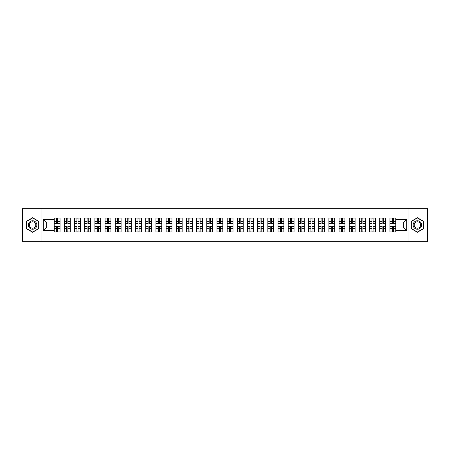 <?xml version="1.0" encoding="UTF-8"?>
<svg xmlns="http://www.w3.org/2000/svg" width="450" height="450" viewBox="0 0 450 450"><rect width="100%" height="100%" fill="white"/><g stroke="black" fill="none" stroke-linecap="round" stroke-linejoin="round"><path stroke-width="0.67" d="M408.066 241.307L427.5 241.307L427.5 208.693L22.5 208.693L22.5 241.307L408.066 241.307L408.066 208.693M64.367 232.009L64.367 219.977L60.064 219.977L60.064 232.009M60.064 219.977L60.064 217.991M64.367 219.977L64.367 217.991M70.239 217.991L70.239 232.009M74.543 232.009L74.543 217.991M80.415 217.991L80.415 232.009M84.718 232.009L84.718 217.991M90.585 217.991L90.585 232.009M94.894 232.009L94.894 217.991M100.761 217.991L100.761 232.009M105.064 232.009L105.064 217.991M110.936 217.991L110.936 232.009M115.239 232.009L115.239 217.991M121.106 217.991L121.106 232.009M125.415 232.009L125.415 217.991M131.282 217.991L131.282 232.009M135.585 232.009L135.585 217.991M141.457 217.991L141.457 232.009M145.761 232.009L145.761 217.991M151.633 217.991L151.633 232.009M155.936 232.009L155.936 217.991M161.803 217.991L161.803 232.009M166.106 232.009L166.106 217.991M171.979 217.991L171.979 232.009M176.282 232.009L176.282 217.991M182.154 217.991L182.154 232.009M186.458 232.009L186.458 217.991M192.324 217.991L192.324 232.009M196.633 232.009L196.633 217.991M202.5 217.991L202.5 232.009M206.803 232.009L206.803 217.991M212.676 217.991L212.676 232.009M216.979 232.009L216.979 217.991M222.846 217.991L222.846 232.009M227.154 232.009L227.154 217.991M233.021 217.991L233.021 232.009M237.324 232.009L237.324 217.991M243.197 217.991L243.197 232.009M247.5 232.009L247.5 217.991M253.367 217.991L253.367 232.009M257.676 232.009L257.676 217.991M263.543 217.991L263.543 232.009M267.846 232.009L267.846 217.991M273.718 217.991L273.718 232.009M278.021 232.009L278.021 217.991M283.894 217.991L283.894 232.009M288.197 232.009L288.197 217.991M294.064 217.991L294.064 232.009M298.367 232.009L298.367 217.991M304.239 217.991L304.239 232.009M308.543 232.009L308.543 217.991M314.415 217.991L314.415 232.009M318.718 232.009L318.718 217.991M324.585 217.991L324.585 232.009M328.894 232.009L328.894 217.991M334.761 217.991L334.761 232.009M339.064 232.009L339.064 217.991M344.936 217.991L344.936 232.009M349.239 232.009L349.239 217.991M355.106 217.991L355.106 232.009M359.415 232.009L359.415 217.991M365.282 217.991L365.282 232.009M369.585 232.009L369.585 217.991M375.457 217.991L375.457 232.009M379.761 232.009L379.761 217.991M385.633 217.991L385.633 232.009M389.936 232.009L389.936 217.991M389.936 227.019L385.633 227.019M379.761 227.019L375.457 227.019M369.585 227.019L365.282 227.019M359.415 227.019L355.106 227.019M349.239 227.019L344.936 227.019M339.064 227.019L334.761 227.019M328.894 227.019L324.585 227.019M318.718 227.019L314.415 227.019M308.543 227.019L304.239 227.019M298.367 227.019L294.064 227.019M288.197 227.019L283.894 227.019M278.021 227.019L273.718 227.019M267.846 227.019L263.543 227.019M257.676 227.019L253.367 227.019M247.5 227.019L243.197 227.019M237.324 227.019L233.021 227.019M227.154 227.019L222.846 227.019M216.979 227.019L212.676 227.019M206.803 227.019L202.5 227.019M196.633 227.019L192.324 227.019M186.458 227.019L182.154 227.019M176.282 227.019L171.979 227.019M166.106 227.019L161.803 227.019M155.936 227.019L151.633 227.019M145.761 227.019L141.457 227.019M135.585 227.019L131.282 227.019M125.415 227.019L121.106 227.019M115.239 227.019L110.936 227.019M105.064 227.019L100.761 227.019M94.894 227.019L90.585 227.019M84.718 227.019L80.415 227.019M74.543 227.019L70.239 227.019M64.367 227.019L60.064 227.019M389.936 222.981L385.633 222.981M379.761 222.981L375.457 222.981M369.585 222.981L365.282 222.981M359.415 222.981L355.106 222.981M349.239 222.981L344.936 222.981M339.064 222.981L334.761 222.981M328.894 222.981L324.585 222.981M318.718 222.981L314.415 222.981M308.543 222.981L304.239 222.981M298.367 222.981L294.064 222.981M288.197 222.981L283.894 222.981M278.021 222.981L273.718 222.981M267.846 222.981L263.543 222.981M257.676 222.981L253.367 222.981M247.5 222.981L243.197 222.981M237.324 222.981L233.021 222.981M227.154 222.981L222.846 222.981M216.979 222.981L212.676 222.981M206.803 222.981L202.5 222.981M196.633 222.981L192.324 222.981M186.458 222.981L182.154 222.981M176.282 222.981L171.979 222.981M166.106 222.981L161.803 222.981M155.936 222.981L151.633 222.981M145.761 222.981L141.457 222.981M135.585 222.981L131.282 222.981M125.415 222.981L121.106 222.981M115.239 222.981L110.936 222.981M105.064 222.981L100.761 222.981M94.894 222.981L90.585 222.981M84.718 222.981L80.415 222.981M74.543 222.981L70.239 222.981M64.367 222.981L60.064 222.981M46.693 227.019L54.197 227.019L54.197 222.981L46.693 222.981L46.693 227.019L43.239 230.479L43.239 219.521L54.197 219.521L54.197 222.981M395.803 222.981L395.803 227.019L403.307 227.019L403.307 222.981L395.803 222.981L395.803 217.991L54.197 217.991L54.197 219.521M395.803 219.521L406.761 219.521L406.761 230.479L395.803 230.479L395.803 227.019M54.197 227.019L54.197 232.009L395.803 232.009L395.803 230.479M54.197 230.479L43.239 230.479M41.934 241.307L41.934 208.693M38.902 221.366L32.608 217.732L26.314 221.366L26.314 228.634L32.608 232.268L38.902 228.634L38.902 221.366M423.686 221.366L417.392 217.732L411.098 221.366L411.098 228.634L417.392 232.268L423.686 228.634L423.686 221.366M57.684 231.03L56.576 231.03M56.576 218.97L57.684 218.97M67.86 231.03L66.752 231.03M66.752 218.97L67.86 218.97M78.03 231.03L76.922 231.03M76.922 218.97L78.03 218.97M88.206 231.03L87.097 231.03M87.097 218.97L88.206 218.97M98.381 231.03L97.273 231.03M97.273 218.97L98.381 218.97M108.557 231.03L107.443 231.03M107.443 218.97L108.557 218.97M118.727 231.03L117.619 231.03M117.619 218.97L118.727 218.97M128.903 231.03L127.794 231.03M127.794 218.97L128.903 218.97M139.078 231.03L137.97 231.03M137.97 218.97L139.078 218.97M149.248 231.03L148.14 231.03M148.14 218.97L149.248 218.97M159.424 231.03L158.316 231.03M158.316 218.97L159.424 218.97M169.599 231.03L168.491 231.03M168.491 218.97L169.599 218.97M179.769 231.03L178.661 231.03M178.661 218.97L179.769 218.97M189.945 231.03L188.837 231.03M188.837 218.97L189.945 218.97M200.121 231.03L199.013 231.03M199.013 218.97L200.121 218.97M210.296 231.03L209.183 231.03M209.183 218.97L210.296 218.97M220.466 231.03L219.358 231.03M219.358 218.97L220.466 218.97M230.642 231.03L229.534 231.03M229.534 218.97L230.642 218.97M240.817 231.03L239.704 231.03M239.704 218.97L240.817 218.97M250.987 231.03L249.879 231.03M249.879 218.97L250.987 218.97M261.163 231.03L260.055 231.03M260.055 218.97L261.163 218.97M271.339 231.03L270.231 231.03M270.231 218.97L271.339 218.97M281.509 231.03L280.401 231.03M280.401 218.97L281.509 218.97M291.684 231.03L290.576 231.03M290.576 218.97L291.684 218.97M301.86 231.03L300.752 231.03M300.752 218.97L301.86 218.97M312.03 231.03L310.922 231.03M310.922 218.97L312.03 218.97M322.206 231.03L321.098 231.03M321.098 218.97L322.206 218.97M332.381 231.03L331.273 231.03M331.273 218.97L332.381 218.97M342.557 231.03L341.443 231.03M341.443 218.97L342.557 218.97M352.727 231.03L351.619 231.03M351.619 218.97L352.727 218.97M362.902 231.03L361.794 231.03M361.794 218.97L362.902 218.97M373.078 231.03L371.97 231.03M371.97 218.97L373.078 218.97M383.248 231.03L382.14 231.03M382.14 218.97L383.248 218.97M393.424 231.03L392.316 231.03M392.316 218.97L393.424 218.97M43.239 219.521L46.693 222.981M403.307 227.019L406.761 230.479M403.307 222.981L406.761 219.521M57.684 223.599L57.684 218.053L60.03 218.053L60.03 223.599L57.684 223.599M56.576 218.903L57.684 218.903M58.629 218.053L54.231 218.053L54.231 223.599L56.576 223.599L56.576 218.053L55.631 218.053M56.576 226.401L56.576 231.947L54.231 231.947L54.231 226.401L56.576 226.401M57.684 231.097L56.576 231.097M55.631 231.947L60.03 231.947L60.03 226.401L57.684 226.401L57.684 231.947L58.629 231.947M67.86 223.599L67.86 218.053L70.206 218.053L70.206 223.599L67.86 223.599M66.752 218.903L67.86 218.903M68.805 218.053L64.401 218.053L64.401 223.599L66.752 223.599L66.752 218.053L65.807 218.053M78.03 223.599L78.03 218.053L80.381 218.053L80.381 223.599L78.03 223.599M76.922 218.903L78.03 218.903M78.981 218.053L74.576 218.053L74.576 223.599L76.922 223.599L76.922 218.053L75.977 218.053M88.206 223.599L88.206 218.053L90.557 218.053L90.557 223.599L88.206 223.599M87.097 218.903L88.206 218.903M89.151 218.053L84.752 218.053L84.752 223.599L87.097 223.599L87.097 218.053L86.153 218.053M28.935 227.121A4.241 4.241 0 0 0 34.729 228.673A4.241 4.241 0 0 0 36.281 222.879A4.241 4.241 0 0 0 30.488 221.327A4.241 4.241 0 0 0 28.935 227.121M29.829 226.603A3.212 3.212 0 0 0 34.211 227.779A3.212 3.212 0 0 0 35.387 223.397A3.212 3.212 0 0 0 31.005 222.221A3.212 3.212 0 0 0 29.829 226.603M32.608 217.958L38.706 221.479L38.706 228.521L32.608 232.042L26.511 228.521L26.511 221.479L32.608 217.958M413.719 227.121A4.241 4.241 0 0 0 419.512 228.673A4.241 4.241 0 0 0 421.065 222.879A4.241 4.241 0 0 0 415.271 221.327A4.241 4.241 0 0 0 413.719 227.121M414.613 226.603A3.212 3.212 0 0 0 418.995 227.779A3.212 3.212 0 0 0 420.171 223.397A3.212 3.212 0 0 0 415.789 222.221A3.212 3.212 0 0 0 414.613 226.603M417.392 217.958L423.489 221.479L423.489 228.521L417.392 232.042L411.294 228.521L411.294 221.479L417.392 217.958M66.752 226.401L66.752 231.947L64.401 231.947L64.401 226.401L66.752 226.401M67.86 231.097L66.752 231.097M65.807 231.947L70.206 231.947L70.206 226.401L67.86 226.401L67.86 231.947L68.805 231.947M76.922 226.401L76.922 231.947L74.576 231.947L74.576 226.401L76.922 226.401M78.03 231.097L76.922 231.097M75.977 231.947L80.381 231.947L80.381 226.401L78.03 226.401L78.03 231.947L78.981 231.947M87.097 226.401L87.097 231.947L84.752 231.947L84.752 226.401L87.097 226.401M88.206 231.097L87.097 231.097M86.153 231.947L90.557 231.947L90.557 226.401L88.206 226.401L88.206 231.947L89.151 231.947M98.381 223.599L98.381 218.053L100.727 218.053L100.727 223.599L98.381 223.599M97.273 218.903L98.381 218.903M99.326 218.053L94.922 218.053L94.922 223.599L97.273 223.599L97.273 218.053L96.328 218.053M108.557 223.599L108.557 218.053L110.903 218.053L110.903 223.599L108.557 223.599M107.443 218.903L108.557 218.903M109.502 218.053L105.097 218.053L105.097 223.599L107.443 223.599L107.443 218.053L106.498 218.053M97.273 226.401L97.273 231.947L94.922 231.947L94.922 226.401L97.273 226.401M98.381 231.097L97.273 231.097M96.328 231.947L100.727 231.947L100.727 226.401L98.381 226.401L98.381 231.947L99.326 231.947M107.443 226.401L107.443 231.947L105.097 231.947L105.097 226.401L107.443 226.401M108.557 231.097L107.443 231.097M106.498 231.947L110.903 231.947L110.903 226.401L108.557 226.401L108.557 231.947L109.502 231.947M118.727 223.599L118.727 218.053L121.078 218.053L121.078 223.599L118.727 223.599M117.619 218.903L118.727 218.903M119.672 218.053L115.273 218.053L115.273 223.599L117.619 223.599L117.619 218.053L116.674 218.053M128.903 223.599L128.903 218.053L131.248 218.053L131.248 223.599L128.903 223.599M127.794 218.903L128.903 218.903M129.847 218.053L125.443 218.053L125.443 223.599L127.794 223.599L127.794 218.053L126.849 218.053M139.078 223.599L139.078 218.053L141.424 218.053L141.424 223.599L139.078 223.599M137.97 218.903L139.078 218.903M140.023 218.053L135.619 218.053L135.619 223.599L137.97 223.599L137.97 218.053L137.019 218.053M149.248 223.599L149.248 218.053L151.599 218.053L151.599 223.599L149.248 223.599M148.14 218.903L149.248 218.903M150.193 218.053L145.794 218.053L145.794 223.599L148.14 223.599L148.14 218.053L147.195 218.053M159.424 223.599L159.424 218.053L161.769 218.053L161.769 223.599L159.424 223.599M158.316 218.903L159.424 218.903M160.369 218.053L155.97 218.053L155.97 223.599L158.316 223.599L158.316 218.053L157.371 218.053M169.599 223.599L169.599 218.053L171.945 218.053L171.945 223.599L169.599 223.599M168.491 218.903L169.599 218.903M170.544 218.053L166.14 218.053L166.14 223.599L168.491 223.599L168.491 218.053L167.546 218.053M179.769 223.599L179.769 218.053L182.121 218.053L182.121 223.599L179.769 223.599M178.661 218.903L179.769 218.903M180.72 218.053L176.316 218.053L176.316 223.599L178.661 223.599L178.661 218.053L177.716 218.053M189.945 223.599L189.945 218.053L192.296 218.053L192.296 223.599L189.945 223.599M188.837 218.903L189.945 218.903M190.89 218.053L186.491 218.053L186.491 223.599L188.837 223.599L188.837 218.053L187.892 218.053M117.619 226.401L117.619 231.947L115.273 231.947L115.273 226.401L117.619 226.401M118.727 231.097L117.619 231.097M116.674 231.947L121.078 231.947L121.078 226.401L118.727 226.401L118.727 231.947L119.672 231.947M127.794 226.401L127.794 231.947L125.443 231.947L125.443 226.401L127.794 226.401M128.903 231.097L127.794 231.097M126.849 231.947L131.248 231.947L131.248 226.401L128.903 226.401L128.903 231.947L129.847 231.947M137.97 226.401L137.97 231.947L135.619 231.947L135.619 226.401L137.97 226.401M139.078 231.097L137.97 231.097M137.019 231.947L141.424 231.947L141.424 226.401L139.078 226.401L139.078 231.947L140.023 231.947M148.14 226.401L148.14 231.947L145.794 231.947L145.794 226.401L148.14 226.401M149.248 231.097L148.14 231.097M147.195 231.947L151.599 231.947L151.599 226.401L149.248 226.401L149.248 231.947L150.193 231.947M158.316 226.401L158.316 231.947L155.97 231.947L155.97 226.401L158.316 226.401M159.424 231.097L158.316 231.097M157.371 231.947L161.769 231.947L161.769 226.401L159.424 226.401L159.424 231.947L160.369 231.947M168.491 226.401L168.491 231.947L166.14 231.947L166.14 226.401L168.491 226.401M169.599 231.097L168.491 231.097M167.546 231.947L171.945 231.947L171.945 226.401L169.599 226.401L169.599 231.947L170.544 231.947M178.661 226.401L178.661 231.947L176.316 231.947L176.316 226.401L178.661 226.401M179.769 231.097L178.661 231.097M177.716 231.947L182.121 231.947L182.121 226.401L179.769 226.401L179.769 231.947L180.72 231.947M188.837 226.401L188.837 231.947L186.491 231.947L186.491 226.401L188.837 226.401M189.945 231.097L188.837 231.097M187.892 231.947L192.296 231.947L192.296 226.401L189.945 226.401L189.945 231.947L190.89 231.947M200.121 223.599L200.121 218.053L202.466 218.053L202.466 223.599L200.121 223.599M199.013 218.903L200.121 218.903M201.066 218.053L196.661 218.053L196.661 223.599L199.013 223.599L199.013 218.053L198.067 218.053M210.296 223.599L210.296 218.053L212.642 218.053L212.642 223.599L210.296 223.599M209.183 218.903L210.296 218.903M211.241 218.053L206.837 218.053L206.837 223.599L209.183 223.599L209.183 218.053L208.237 218.053M220.466 223.599L220.466 218.053L222.817 218.053L222.817 223.599L220.466 223.599M219.358 218.903L220.466 218.903M221.411 218.053L217.013 218.053L217.013 223.599L219.358 223.599L219.358 218.053L218.413 218.053M230.642 223.599L230.642 218.053L232.987 218.053L232.987 223.599L230.642 223.599M229.534 218.903L230.642 218.903M231.587 218.053L227.183 218.053L227.183 223.599L229.534 223.599L229.534 218.053L228.589 218.053M240.817 223.599L240.817 218.053L243.163 218.053L243.163 223.599L240.817 223.599M239.704 218.903L240.817 218.903M241.763 218.053L237.358 218.053L237.358 223.599L239.704 223.599L239.704 218.053L238.759 218.053M250.987 223.599L250.987 218.053L253.339 218.053L253.339 223.599L250.987 223.599M249.879 218.903L250.987 218.903M251.933 218.053L247.534 218.053L247.534 223.599L249.879 223.599L249.879 218.053L248.934 218.053M261.163 223.599L261.163 218.053L263.509 218.053L263.509 223.599L261.163 223.599M260.055 218.903L261.163 218.903M262.108 218.053L257.704 218.053L257.704 223.599L260.055 223.599L260.055 218.053L259.11 218.053M271.339 223.599L271.339 218.053L273.684 218.053L273.684 223.599L271.339 223.599M270.231 218.903L271.339 218.903M272.284 218.053L267.879 218.053L267.879 223.599L270.231 223.599L270.231 218.053L269.28 218.053M281.509 223.599L281.509 218.053L283.86 218.053L283.86 223.599L281.509 223.599M280.401 218.903L281.509 218.903M282.454 218.053L278.055 218.053L278.055 223.599L280.401 223.599L280.401 218.053L279.456 218.053M291.684 223.599L291.684 218.053L294.03 218.053L294.03 223.599L291.684 223.599M290.576 218.903L291.684 218.903M292.629 218.053L288.231 218.053L288.231 223.599L290.576 223.599L290.576 218.053L289.631 218.053M301.86 223.599L301.86 218.053L304.206 218.053L304.206 223.599L301.86 223.599M300.752 218.903L301.86 218.903M302.805 218.053L298.401 218.053L298.401 223.599L300.752 223.599L300.752 218.053L299.807 218.053M312.03 223.599L312.03 218.053L314.381 218.053L314.381 223.599L312.03 223.599M310.922 218.903L312.03 218.903M312.981 218.053L308.576 218.053L308.576 223.599L310.922 223.599L310.922 218.053L309.977 218.053M322.206 223.599L322.206 218.053L324.557 218.053L324.557 223.599L322.206 223.599M321.098 218.903L322.206 218.903M323.151 218.053L318.752 218.053L318.752 223.599L321.098 223.599L321.098 218.053L320.152 218.053M332.381 223.599L332.381 218.053L334.727 218.053L334.727 223.599L332.381 223.599M331.273 218.903L332.381 218.903M333.326 218.053L328.922 218.053L328.922 223.599L331.273 223.599L331.273 218.053L330.328 218.053M342.557 223.599L342.557 218.053L344.902 218.053L344.902 223.599L342.557 223.599M341.443 218.903L342.557 218.903M343.502 218.053L339.098 218.053L339.098 223.599L341.443 223.599L341.443 218.053L340.498 218.053M199.013 226.401L199.013 231.947L196.661 231.947L196.661 226.401L199.013 226.401M200.121 231.097L199.013 231.097M198.067 231.947L202.466 231.947L202.466 226.401L200.121 226.401L200.121 231.947L201.066 231.947M209.183 226.401L209.183 231.947L206.837 231.947L206.837 226.401L209.183 226.401M210.296 231.097L209.183 231.097M208.237 231.947L212.642 231.947L212.642 226.401L210.296 226.401L210.296 231.947L211.241 231.947M219.358 226.401L219.358 231.947L217.013 231.947L217.013 226.401L219.358 226.401M220.466 231.097L219.358 231.097M218.413 231.947L222.817 231.947L222.817 226.401L220.466 226.401L220.466 231.947L221.411 231.947M229.534 226.401L229.534 231.947L227.183 231.947L227.183 226.401L229.534 226.401M230.642 231.097L229.534 231.097M228.589 231.947L232.987 231.947L232.987 226.401L230.642 226.401L230.642 231.947L231.587 231.947M239.704 226.401L239.704 231.947L237.358 231.947L237.358 226.401L239.704 226.401M240.817 231.097L239.704 231.097M238.759 231.947L243.163 231.947L243.163 226.401L240.817 226.401L240.817 231.947L241.763 231.947M249.879 226.401L249.879 231.947L247.534 231.947L247.534 226.401L249.879 226.401M250.987 231.097L249.879 231.097M248.934 231.947L253.339 231.947L253.339 226.401L250.987 226.401L250.987 231.947L251.933 231.947M260.055 226.401L260.055 231.947L257.704 231.947L257.704 226.401L260.055 226.401M261.163 231.097L260.055 231.097M259.11 231.947L263.509 231.947L263.509 226.401L261.163 226.401L261.163 231.947L262.108 231.947M270.231 226.401L270.231 231.947L267.879 231.947L267.879 226.401L270.231 226.401M271.339 231.097L270.231 231.097M269.28 231.947L273.684 231.947L273.684 226.401L271.339 226.401L271.339 231.947L272.284 231.947M280.401 226.401L280.401 231.947L278.055 231.947L278.055 226.401L280.401 226.401M281.509 231.097L280.401 231.097M279.456 231.947L283.86 231.947L283.86 226.401L281.509 226.401L281.509 231.947L282.454 231.947M290.576 226.401L290.576 231.947L288.231 231.947L288.231 226.401L290.576 226.401M291.684 231.097L290.576 231.097M289.631 231.947L294.03 231.947L294.03 226.401L291.684 226.401L291.684 231.947L292.629 231.947M300.752 226.401L300.752 231.947L298.401 231.947L298.401 226.401L300.752 226.401M301.86 231.097L300.752 231.097M299.807 231.947L304.206 231.947L304.206 226.401L301.86 226.401L301.86 231.947L302.805 231.947M310.922 226.401L310.922 231.947L308.576 231.947L308.576 226.401L310.922 226.401M312.03 231.097L310.922 231.097M309.977 231.947L314.381 231.947L314.381 226.401L312.03 226.401L312.03 231.947L312.981 231.947M321.098 226.401L321.098 231.947L318.752 231.947L318.752 226.401L321.098 226.401M322.206 231.097L321.098 231.097M320.152 231.947L324.557 231.947L324.557 226.401L322.206 226.401L322.206 231.947L323.151 231.947M331.273 226.401L331.273 231.947L328.922 231.947L328.922 226.401L331.273 226.401M332.381 231.097L331.273 231.097M330.328 231.947L334.727 231.947L334.727 226.401L332.381 226.401L332.381 231.947L333.326 231.947M341.443 226.401L341.443 231.947L339.098 231.947L339.098 226.401L341.443 226.401M342.557 231.097L341.443 231.097M340.498 231.947L344.902 231.947L344.902 226.401L342.557 226.401L342.557 231.947L343.502 231.947M352.727 223.599L352.727 218.053L355.078 218.053L355.078 223.599L352.727 223.599M351.619 218.903L352.727 218.903M353.672 218.053L349.273 218.053L349.273 223.599L351.619 223.599L351.619 218.053L350.674 218.053M351.619 226.401L351.619 231.947L349.273 231.947L349.273 226.401L351.619 226.401M352.727 231.097L351.619 231.097M350.674 231.947L355.078 231.947L355.078 226.401L352.727 226.401L352.727 231.947L353.672 231.947M362.902 223.599L362.902 218.053L365.248 218.053L365.248 223.599L362.902 223.599M361.794 218.903L362.902 218.903M363.848 218.053L359.443 218.053L359.443 223.599L361.794 223.599L361.794 218.053L360.849 218.053M361.794 226.401L361.794 231.947L359.443 231.947L359.443 226.401L361.794 226.401M362.902 231.097L361.794 231.097M360.849 231.947L365.248 231.947L365.248 226.401L362.902 226.401L362.902 231.947L363.848 231.947M373.078 223.599L373.078 218.053L375.424 218.053L375.424 223.599L373.078 223.599M371.97 218.903L373.078 218.903M374.023 218.053L369.619 218.053L369.619 223.599L371.97 223.599L371.97 218.053L371.019 218.053M371.97 226.401L371.97 231.947L369.619 231.947L369.619 226.401L371.97 226.401M373.078 231.097L371.97 231.097M371.019 231.947L375.424 231.947L375.424 226.401L373.078 226.401L373.078 231.947L374.023 231.947M383.248 223.599L383.248 218.053L385.599 218.053L385.599 223.599L383.248 223.599M382.14 218.903L383.248 218.903M384.193 218.053L379.794 218.053L379.794 223.599L382.14 223.599L382.14 218.053L381.195 218.053M382.14 226.401L382.14 231.947L379.794 231.947L379.794 226.401L382.14 226.401M383.248 231.097L382.14 231.097M381.195 231.947L385.599 231.947L385.599 226.401L383.248 226.401L383.248 231.947L384.193 231.947M393.424 223.599L393.424 218.053L395.769 218.053L395.769 223.599L393.424 223.599M392.316 218.903L393.424 218.903M394.369 218.053L389.97 218.053L389.97 223.599L392.316 223.599L392.316 218.053L391.371 218.053M392.316 226.401L392.316 231.947L389.97 231.947L389.97 226.401L392.316 226.401M393.424 231.097L392.316 231.097M391.371 231.947L395.769 231.947L395.769 226.401L393.424 226.401L393.424 231.947L394.369 231.947M379.761 219.977L375.457 219.977M369.585 219.977L365.282 219.977M359.415 219.977L355.106 219.977M349.239 219.977L344.936 219.977M339.064 219.977L334.761 219.977M328.894 219.977L324.585 219.977M318.718 219.977L314.415 219.977M308.543 219.977L304.239 219.977M298.367 219.977L294.064 219.977M288.197 219.977L283.894 219.977M278.021 219.977L273.718 219.977M267.846 219.977L263.543 219.977M257.676 219.977L253.367 219.977M247.5 219.977L243.197 219.977M237.324 219.977L233.021 219.977M227.154 219.977L222.846 219.977M216.979 219.977L212.676 219.977M206.803 219.977L202.5 219.977M196.633 219.977L192.324 219.977M186.458 219.977L182.154 219.977M176.282 219.977L171.979 219.977M166.106 219.977L161.803 219.977M155.936 219.977L151.633 219.977M145.761 219.977L141.457 219.977M135.585 219.977L131.282 219.977M125.415 219.977L121.106 219.977M115.239 219.977L110.936 219.977M105.064 219.977L100.761 219.977M94.894 219.977L90.585 219.977M84.718 219.977L80.415 219.977M74.543 219.977L70.239 219.977M389.936 219.977L385.633 219.977M379.761 230.023L375.457 230.023M369.585 230.023L365.282 230.023M359.415 230.023L355.106 230.023M349.239 230.023L344.936 230.023M339.064 230.023L334.761 230.023M328.894 230.023L324.585 230.023M318.718 230.023L314.415 230.023M308.543 230.023L304.239 230.023M298.367 230.023L294.064 230.023M288.197 230.023L283.894 230.023M278.021 230.023L273.718 230.023M267.846 230.023L263.543 230.023M257.676 230.023L253.367 230.023M247.5 230.023L243.197 230.023M237.324 230.023L233.021 230.023M227.154 230.023L222.846 230.023M216.979 230.023L212.676 230.023M206.803 230.023L202.5 230.023M196.633 230.023L192.324 230.023M186.458 230.023L182.154 230.023M176.282 230.023L171.979 230.023M166.106 230.023L161.803 230.023M155.936 230.023L151.633 230.023M145.761 230.023L141.457 230.023M135.585 230.023L131.282 230.023M125.415 230.023L121.106 230.023M115.239 230.023L110.936 230.023M105.064 230.023L100.761 230.023M94.894 230.023L90.585 230.023M84.718 230.023L80.415 230.023M74.543 230.023L70.239 230.023M64.367 230.023L60.064 230.023M389.936 230.023L385.633 230.023M57.684 223.459L60.03 223.459M57.684 221.259L60.03 221.259M54.231 223.459L56.576 223.459M54.231 221.259L56.576 221.259M56.576 226.541L54.231 226.541M56.576 228.741L54.231 228.741M60.03 226.541L57.684 226.541M60.03 228.741L57.684 228.741M67.86 223.459L70.206 223.459M67.86 221.259L70.206 221.259M64.401 223.459L66.752 223.459M64.401 221.259L66.752 221.259M78.03 223.459L80.381 223.459M78.03 221.259L80.381 221.259M74.576 223.459L76.922 223.459M74.576 221.259L76.922 221.259M88.206 223.459L90.557 223.459M88.206 221.259L90.557 221.259M84.752 223.459L87.097 223.459M84.752 221.259L87.097 221.259M66.752 226.541L64.401 226.541M66.752 228.741L64.401 228.741M70.206 226.541L67.86 226.541M70.206 228.741L67.86 228.741M76.922 226.541L74.576 226.541M76.922 228.741L74.576 228.741M80.381 226.541L78.03 226.541M80.381 228.741L78.03 228.741M87.097 226.541L84.752 226.541M87.097 228.741L84.752 228.741M90.557 226.541L88.206 226.541M90.557 228.741L88.206 228.741M98.381 223.459L100.727 223.459M98.381 221.259L100.727 221.259M94.922 223.459L97.273 223.459M94.922 221.259L97.273 221.259M108.557 223.459L110.903 223.459M108.557 221.259L110.903 221.259M105.097 223.459L107.443 223.459M105.097 221.259L107.443 221.259M97.273 226.541L94.922 226.541M97.273 228.741L94.922 228.741M100.727 226.541L98.381 226.541M100.727 228.741L98.381 228.741M107.443 226.541L105.097 226.541M107.443 228.741L105.097 228.741M110.903 226.541L108.557 226.541M110.903 228.741L108.557 228.741M118.727 223.459L121.078 223.459M118.727 221.259L121.078 221.259M115.273 223.459L117.619 223.459M115.273 221.259L117.619 221.259M128.903 223.459L131.248 223.459M128.903 221.259L131.248 221.259M125.443 223.459L127.794 223.459M125.443 221.259L127.794 221.259M139.078 223.459L141.424 223.459M139.078 221.259L141.424 221.259M135.619 223.459L137.97 223.459M135.619 221.259L137.97 221.259M149.248 223.459L151.599 223.459M149.248 221.259L151.599 221.259M145.794 223.459L148.14 223.459M145.794 221.259L148.14 221.259M159.424 223.459L161.769 223.459M159.424 221.259L161.769 221.259M155.97 223.459L158.316 223.459M155.97 221.259L158.316 221.259M169.599 223.459L171.945 223.459M169.599 221.259L171.945 221.259M166.14 223.459L168.491 223.459M166.14 221.259L168.491 221.259M179.769 223.459L182.121 223.459M179.769 221.259L182.121 221.259M176.316 223.459L178.661 223.459M176.316 221.259L178.661 221.259M189.945 223.459L192.296 223.459M189.945 221.259L192.296 221.259M186.491 223.459L188.837 223.459M186.491 221.259L188.837 221.259M117.619 226.541L115.273 226.541M117.619 228.741L115.273 228.741M121.078 226.541L118.727 226.541M121.078 228.741L118.727 228.741M127.794 226.541L125.443 226.541M127.794 228.741L125.443 228.741M131.248 226.541L128.903 226.541M131.248 228.741L128.903 228.741M137.97 226.541L135.619 226.541M137.97 228.741L135.619 228.741M141.424 226.541L139.078 226.541M141.424 228.741L139.078 228.741M148.14 226.541L145.794 226.541M148.14 228.741L145.794 228.741M151.599 226.541L149.248 226.541M151.599 228.741L149.248 228.741M158.316 226.541L155.97 226.541M158.316 228.741L155.97 228.741M161.769 226.541L159.424 226.541M161.769 228.741L159.424 228.741M168.491 226.541L166.14 226.541M168.491 228.741L166.14 228.741M171.945 226.541L169.599 226.541M171.945 228.741L169.599 228.741M178.661 226.541L176.316 226.541M178.661 228.741L176.316 228.741M182.121 226.541L179.769 226.541M182.121 228.741L179.769 228.741M188.837 226.541L186.491 226.541M188.837 228.741L186.491 228.741M192.296 226.541L189.945 226.541M192.296 228.741L189.945 228.741M200.121 223.459L202.466 223.459M200.121 221.259L202.466 221.259M196.661 223.459L199.013 223.459M196.661 221.259L199.013 221.259M210.296 223.459L212.642 223.459M210.296 221.259L212.642 221.259M206.837 223.459L209.183 223.459M206.837 221.259L209.183 221.259M220.466 223.459L222.817 223.459M220.466 221.259L222.817 221.259M217.013 223.459L219.358 223.459M217.013 221.259L219.358 221.259M230.642 223.459L232.987 223.459M230.642 221.259L232.987 221.259M227.183 223.459L229.534 223.459M227.183 221.259L229.534 221.259M240.817 223.459L243.163 223.459M240.817 221.259L243.163 221.259M237.358 223.459L239.704 223.459M237.358 221.259L239.704 221.259M250.987 223.459L253.339 223.459M250.987 221.259L253.339 221.259M247.534 223.459L249.879 223.459M247.534 221.259L249.879 221.259M261.163 223.459L263.509 223.459M261.163 221.259L263.509 221.259M257.704 223.459L260.055 223.459M257.704 221.259L260.055 221.259M271.339 223.459L273.684 223.459M271.339 221.259L273.684 221.259M267.879 223.459L270.231 223.459M267.879 221.259L270.231 221.259M281.509 223.459L283.86 223.459M281.509 221.259L283.86 221.259M278.055 223.459L280.401 223.459M278.055 221.259L280.401 221.259M291.684 223.459L294.03 223.459M291.684 221.259L294.03 221.259M288.231 223.459L290.576 223.459M288.231 221.259L290.576 221.259M301.86 223.459L304.206 223.459M301.86 221.259L304.206 221.259M298.401 223.459L300.752 223.459M298.401 221.259L300.752 221.259M312.03 223.459L314.381 223.459M312.03 221.259L314.381 221.259M308.576 223.459L310.922 223.459M308.576 221.259L310.922 221.259M322.206 223.459L324.557 223.459M322.206 221.259L324.557 221.259M318.752 223.459L321.098 223.459M318.752 221.259L321.098 221.259M332.381 223.459L334.727 223.459M332.381 221.259L334.727 221.259M328.922 223.459L331.273 223.459M328.922 221.259L331.273 221.259M342.557 223.459L344.902 223.459M342.557 221.259L344.902 221.259M339.098 223.459L341.443 223.459M339.098 221.259L341.443 221.259M199.013 226.541L196.661 226.541M199.013 228.741L196.661 228.741M202.466 226.541L200.121 226.541M202.466 228.741L200.121 228.741M209.183 226.541L206.837 226.541M209.183 228.741L206.837 228.741M212.642 226.541L210.296 226.541M212.642 228.741L210.296 228.741M219.358 226.541L217.013 226.541M219.358 228.741L217.013 228.741M222.817 226.541L220.466 226.541M222.817 228.741L220.466 228.741M229.534 226.541L227.183 226.541M229.534 228.741L227.183 228.741M232.987 226.541L230.642 226.541M232.987 228.741L230.642 228.741M239.704 226.541L237.358 226.541M239.704 228.741L237.358 228.741M243.163 226.541L240.817 226.541M243.163 228.741L240.817 228.741M249.879 226.541L247.534 226.541M249.879 228.741L247.534 228.741M253.339 226.541L250.987 226.541M253.339 228.741L250.987 228.741M260.055 226.541L257.704 226.541M260.055 228.741L257.704 228.741M263.509 226.541L261.163 226.541M263.509 228.741L261.163 228.741M270.231 226.541L267.879 226.541M270.231 228.741L267.879 228.741M273.684 226.541L271.339 226.541M273.684 228.741L271.339 228.741M280.401 226.541L278.055 226.541M280.401 228.741L278.055 228.741M283.86 226.541L281.509 226.541M283.86 228.741L281.509 228.741M290.576 226.541L288.231 226.541M290.576 228.741L288.231 228.741M294.03 226.541L291.684 226.541M294.03 228.741L291.684 228.741M300.752 226.541L298.401 226.541M300.752 228.741L298.401 228.741M304.206 226.541L301.86 226.541M304.206 228.741L301.86 228.741M310.922 226.541L308.576 226.541M310.922 228.741L308.576 228.741M314.381 226.541L312.03 226.541M314.381 228.741L312.03 228.741M321.098 226.541L318.752 226.541M321.098 228.741L318.752 228.741M324.557 226.541L322.206 226.541M324.557 228.741L322.206 228.741M331.273 226.541L328.922 226.541M331.273 228.741L328.922 228.741M334.727 226.541L332.381 226.541M334.727 228.741L332.381 228.741M341.443 226.541L339.098 226.541M341.443 228.741L339.098 228.741M344.902 226.541L342.557 226.541M344.902 228.741L342.557 228.741M352.727 223.459L355.078 223.459M352.727 221.259L355.078 221.259M349.273 223.459L351.619 223.459M349.273 221.259L351.619 221.259M351.619 226.541L349.273 226.541M351.619 228.741L349.273 228.741M355.078 226.541L352.727 226.541M355.078 228.741L352.727 228.741M362.902 223.459L365.248 223.459M362.902 221.259L365.248 221.259M359.443 223.459L361.794 223.459M359.443 221.259L361.794 221.259M361.794 226.541L359.443 226.541M361.794 228.741L359.443 228.741M365.248 226.541L362.902 226.541M365.248 228.741L362.902 228.741M373.078 223.459L375.424 223.459M373.078 221.259L375.424 221.259M369.619 223.459L371.97 223.459M369.619 221.259L371.97 221.259M371.97 226.541L369.619 226.541M371.97 228.741L369.619 228.741M375.424 226.541L373.078 226.541M375.424 228.741L373.078 228.741M383.248 223.459L385.599 223.459M383.248 221.259L385.599 221.259M379.794 223.459L382.14 223.459M379.794 221.259L382.14 221.259M382.14 226.541L379.794 226.541M382.14 228.741L379.794 228.741M385.599 226.541L383.248 226.541M385.599 228.741L383.248 228.741M393.424 223.459L395.769 223.459M393.424 221.259L395.769 221.259M389.97 223.459L392.316 223.459M389.97 221.259L392.316 221.259M392.316 226.541L389.97 226.541M392.316 228.741L389.97 228.741M395.769 226.541L393.424 226.541M395.769 228.741L393.424 228.741"/></g></svg>

